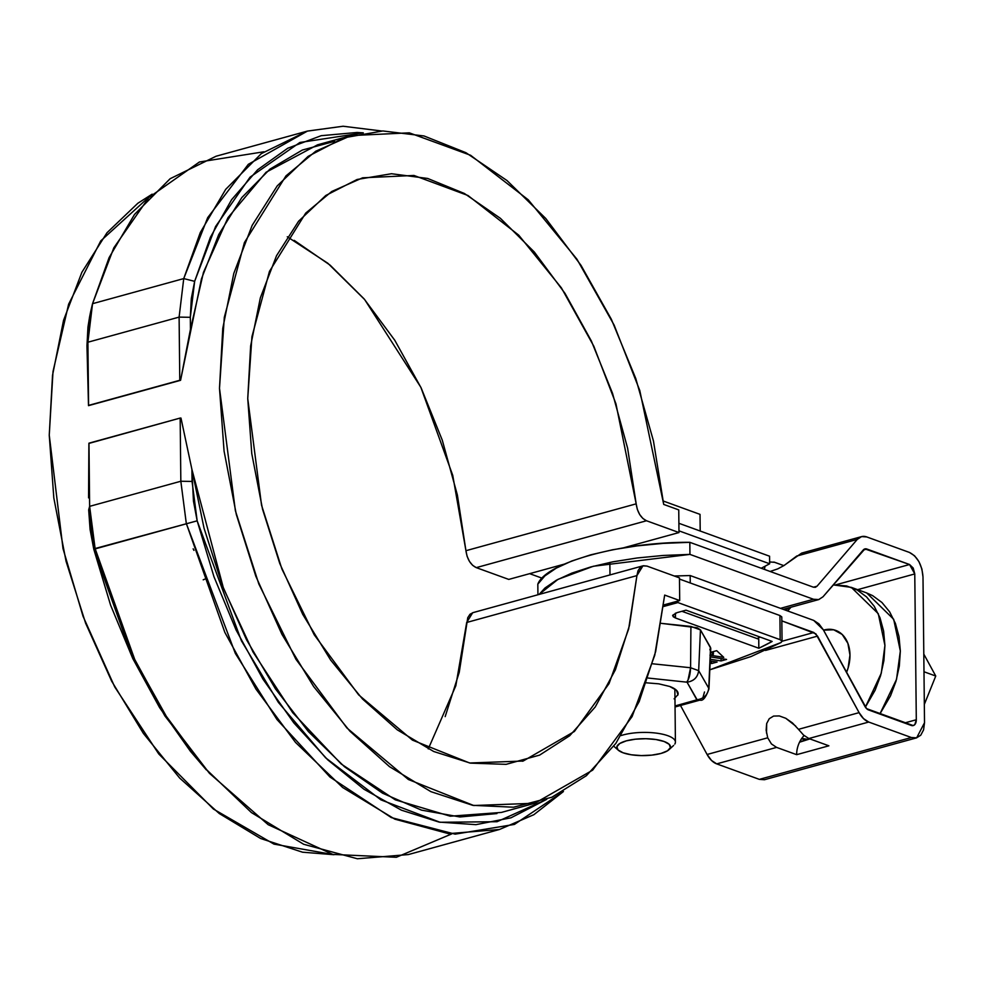 <?xml version="1.0" encoding="UTF-8"?>
<svg xmlns="http://www.w3.org/2000/svg" width="985" height="985" viewBox="0 0 985 985"><rect width="100%" height="100%" fill="white"/><g stroke="black" fill="none" stroke-linecap="round" stroke-linejoin="round"><path stroke-width="1.48" d="M529.659 573.664L542.353 578.269L529.659 573.664M761.233 568.246L769.654 563.777L678.973 530.841L769.654 563.777L769.58 556.217L678.899 523.294L769.58 556.217L769.654 563.777L761.233 568.246M757.083 638.588L760.186 637.098L757.083 638.588M193.158 548.83L193.947 550.381L193.158 548.83M205.902 578.675L203.205 579.82L205.902 578.675M152.158 194.156L137.851 203.242L106.971 232.768L81.903 272.254L63.545 320.322L52.537 375.26L49.25 435.161L53.818 497.905L66.069 561.302L85.584 623.111L111.662 681.177L143.404 733.443L179.689 778.076L219.236 813.511L260.656 838.518L302.506 852.197L333.977 854.709L273.978 844.12L213.413 809.042L158.77 753.981L114.716 686.914L83.035 616.278L63.003 548.62L49.25 435.161L53.005 371.567L68.618 304.193L100.753 240.882L152.146 194.156M473.12 612.608L469.993 614.258L467.752 617.693L459.244 672.312L445.183 716.612M294.183 240.365L330.16 265.187L364.105 298.898L394.8 340.305L421.174 387.967L442.277 440.16L457.385 495.061L465.942 550.701L467.099 556.291L469.439 561.376L472.628 565.328L476.272 567.631L508.752 579.414L476.272 567.631C470.645 564.885 467.198 559.246 465.942 550.701L636.175 503.84L637.344 509.43L639.671 514.515L642.873 518.467L646.505 520.757L678.985 532.553L678.751 509.898L663.718 504.431L653.461 440.997L635.793 378.56L611.365 319.3L581.002 265.334L545.801 218.522L506.979 180.526L465.917 152.687L424.03 135.967L382.82 130.956L343.716 137.838L308.096 156.381L277.216 185.906L252.148 225.393L233.79 273.448L222.77 328.399L219.495 388.299L224.063 451.044L236.314 514.441L255.829 576.25L281.907 634.303L313.649 686.57L349.934 731.215L389.481 766.65L430.901 791.657L472.751 805.336L513.542 807.22L551.859 797.234L586.346 775.724L615.797 743.466L639.179 701.579L655.665 651.528L664.678 595.088L679.699 600.554L663.693 604.95L679.699 600.554L679.465 577.887L646.985 566.092L643.365 565.747L640.225 567.397L637.984 570.832L636.926 575.609L629.477 625.45L615.416 669.751L595.248 706.959L569.675 735.758L539.608 755.113L506.118 764.348L470.399 763.129L433.695 751.493L397.312 729.873L362.554 699.03L330.64 660.036L302.703 614.308L279.74 563.432L262.552 509.22L251.766 453.605L247.74 398.556L250.633 346.006L260.348 297.839L276.514 255.743L298.59 221.231L325.776 195.498L357.112 179.479L391.488 173.729L427.687 178.457L464.427 193.503L500.405 218.325L534.338 252.037L565.045 293.444L591.419 341.106L612.522 393.298L627.617 448.2L636.175 503.84L465.942 550.701L452.755 475.398L420.841 387.277L364.659 299.551L327.894 263.303L287.3 236.769M351.017 135.598L315.742 151.222L285.97 175.884L244.428 242.532L224.309 317.305L219.495 388.299L235.39 510.759L258.833 583.994L295.931 659.285L346.88 727.952L408.393 779.517L473.736 805.521L534.806 803.243L592.662 770.135L632.099 716.563L654.742 655.308L664.678 595.088L679.699 600.554L679.465 577.887L646.985 566.092L642.922 565.858L636.926 575.609L466.693 622.471L636.926 575.609L628.639 629.021L609.062 683.59L574.403 731.461L523.183 761.036L469.648 762.993L412.432 740.117L358.663 694.868L314.215 634.783L281.919 569.034L261.542 505.182L247.74 398.556L251.938 336.661L269.459 271.38L305.719 213.092L331.76 191.484L362.64 177.805L413.971 175.465L467.998 195.51L518.713 235.144L561.388 287.854L593.783 346.154L615.957 403.838L636.175 503.84C637.443 512.385 640.878 518.024 646.505 520.757L476.272 567.631L646.505 520.757L678.985 532.553L678.751 509.898L663.718 504.431L639.77 390.466L614.111 325.062L576.951 259.203L528.268 199.82L470.621 155.285L409.304 132.84L351.017 135.598L317.589 144.807L266.11 172.24L228.003 217.636L203.464 272.377L190.45 329.31L180.575 380.308L88.502 405.648L86.963 345.747L87.96 327.032L89.598 316.85M678.985 532.553L623.505 547.832L678.985 532.553M564.233 564.146L508.752 579.414L564.233 564.146M88.564 497.881L88.896 443.422L88.564 497.881M206.308 769.864L190.413 751.272L159.582 707.587L132.741 658.448L110.603 605.196L93.797 549.261L90.078 529.462L88.687 509.885L89.635 506.352L180.834 481.246L89.635 506.352L95.102 548.534L197.16 520.819L241.424 640.816L278.398 702.416L325.616 757.81L380.949 799.882L440.012 822.266L497.068 821.712L546.761 799.315L510.981 817.809L475.927 824.654L439.076 822.093L401.412 810.175L363.97 789.244L327.759 759.854L293.776 722.818L262.946 679.133L236.092 629.994L213.967 576.742L197.16 520.819L193.442 501.02L191.915 469.426L180.981 418.071L180.169 418.059L180.981 418.071L191.915 469.426L223.472 588.279L253.047 652.058L292.73 712.709L341.216 764.003L395.281 799.832L450.28 816.196L501.365 812.44L534.806 803.243M451.684 833.926L396.339 857.282L332.832 854.414L268.179 824.691L209.436 773.299L167.795 718.951L135.154 660.676L95.102 548.534L93.797 549.261L88.687 509.885L89.635 506.352L88.896 443.422L180.169 418.059L88.97 443.164L89.635 506.352L95.102 548.534L133.64 657.475L164.729 714.174L204.301 767.524L251.434 812.588L303.675 844.28L357.37 858.76L408.307 854.574L499.506 829.468L533.858 814.693L563.432 791.546L514.429 824.408L455.144 834.147L391.328 817.587L329.975 777.054L276.933 719.469L235.341 653.437L186.3 523.441L224.839 632.37L255.928 689.069L295.512 742.419L342.632 787.483L394.887 819.175L448.569 833.655L499.506 829.468M209.436 773.299L164.889 715.935L132.975 658.94L93.797 549.261L197.16 520.819L192.05 481.431L191.915 469.426L204.055 528.243L222.413 585.546L246.447 639.61L275.406 688.798L308.44 731.633L344.528 766.786L382.586 793.221L421.457 810.113L459.958 816.971L496.933 813.573M180.834 481.246L186.3 523.441L180.834 481.246L180.169 418.059L180.834 481.246L192.05 481.431L180.834 481.246M334.604 141.323L302.346 150.04L269.964 169.112L241.817 197.566L218.744 234.528L201.445 278.89L180.575 380.308L179.775 380.284L179.11 317.108L87.911 342.214L179.11 317.108L183.739 278.583L179.11 317.108L190.327 317.305L191.312 298.578L194.648 281.341L210.408 237.25L231.586 199.709L257.614 169.777L287.755 148.23L321.221 135.684L357.087 132.47L363.305 132.852L299.859 142.493L250.067 177.14L215.58 226.501L194.648 281.341L183.739 278.583L194.648 281.341L190.327 317.305L190.45 329.31L190.327 317.305L179.11 317.108L179.775 380.284L88.576 405.389L87.911 342.214L86.963 345.747L88.502 405.648L180.575 380.308L88.502 405.648L87.911 342.214L86.963 345.747L89.524 317.219L90.657 311.642L87.911 342.214L92.541 303.688L183.739 278.583L92.541 303.688L113.829 247.814L148.87 197.493L199.438 161.996L263.906 151.776M307.283 131.128L261.345 153.611L225.713 189.329L200.287 232.558L183.739 278.583L207.687 217.648L248.331 164.31L307.492 131.067L343.174 126.24L381.614 130.993L343.063 126.24L307.283 131.128L216.072 156.233L170.146 178.716L134.514 214.434L109.076 257.664L92.541 303.688L90.657 311.642M642.922 565.858L472.677 612.719L466.693 622.471L455.833 685.745L428.278 748.92M766.515 733.062L766.675 723.544L769.248 718.705L773.594 716.07L779.307 715.935L785.784 718.287L792.408 722.904L798.49 729.331L859.092 712.635L863.513 718.607L868.721 722.042A20.697 12.633 -105.4 0 1 859.092 712.635L817.538 636.113L813.844 632.493L782.053 641.247L813.844 632.493L781.831 620.87L815.839 633.811L859.092 712.635L798.49 729.331L803.563 735.093L808.833 738.528L828.878 745.805L796.656 754.67L776.599 747.393L716.711 763.88A20.697 12.633 74.6 0 1 707.095 754.485L767.709 737.802L707.095 754.485L680.487 705.469L707.095 754.485L711.515 760.457L716.711 763.88L759.361 779.369L764.458 779.726M537.822 584.154L537.933 594.755L537.822 584.154L544.865 575.905L556.279 568.123L571.706 561.031L590.704 554.838L612.707 549.741L637.049 545.887L663.016 543.388L689.82 542.316L689.943 554.395L813.499 599.262L818.658 599.594L822.992 596.799L864.916 548.904L909.561 564.516L913.206 568.049L914.769 573.935L916.296 719.752L914.856 724.541L913.206 725.576L866.591 708.634L823.337 629.809L818.917 623.837L813.721 620.415L690.165 575.548L690.251 582.96L690.165 575.548L813.721 620.415L823.337 629.809L864.892 706.331A7.954 4.851 -105.4 0 0 868.585 709.951L911.236 725.44A7.954 4.851 -105.4 0 0 913.341 725.539A7.954 4.851 -105.4 0 0 916.296 719.752L914.769 573.935L857.652 589.658L914.769 573.935L909.561 564.516L866.911 549.039L863.18 550.061L866.911 549.039A7.954 4.851 -105.4 0 0 864.867 548.916A7.954 4.851 -105.4 0 0 863.254 549.975L822.992 596.799L818.781 599.569L813.499 599.262L689.943 554.395L663.139 555.466L637.172 557.978L612.83 561.832L590.84 566.929L571.842 573.11L556.402 580.202L544.988 587.996L539.09 594.435L557.978 579.352L593.352 566.252L689.943 554.395L689.82 542.316L813.364 587.171L689.82 542.316C621.486 541.799 545.616 562.681 537.822 584.154M868.721 722.042L911.371 737.519L916.469 737.888L920.753 735.204L923.573 729.873L924.521 722.731L922.994 576.927L921.898 569.034L918.931 561.61L914.56 555.786L909.426 552.437L866.775 536.948L861.604 536.603L857.282 539.398L817.021 586.223L815.358 587.306L813.364 587.171L815.395 587.294L817.021 586.223L857.282 539.398A20.697 12.633 -105.4 0 1 861.493 536.64A20.697 12.633 -105.4 0 1 866.775 536.948L909.426 552.437C917.491 556.611 922.022 564.774 922.994 576.927L924.521 722.731L916.653 737.839L911.371 737.519L868.721 722.042L808.833 738.528L868.721 722.042M790.032 608.274L784.491 609.801L790.032 608.274M904.513 722.99L916.296 719.752L904.513 722.99M798.49 729.331L803.563 735.093L808.833 738.528L828.878 745.805L796.656 754.67L776.599 747.393L716.711 763.88L759.361 779.369L911.371 737.519L759.361 779.369L764.655 779.677L916.653 737.839M799.537 742.21L809.892 738.91L799.795 741.693A21.091 15.341 -70 0 0 796.656 754.67M817.538 636.113L765.517 650.432L817.538 636.113M767.709 737.802L771.427 743.934L776.599 747.393L771.427 743.934L767.709 737.802L766.145 730.131L766.675 723.544L769.248 718.705L773.594 716.07L779.307 715.935L785.784 718.287L795.72 726.105M797.271 748.772L797.431 748.071M804.092 735.573A21.091 15.341 -70 0 0 799.795 741.693M674.294 576.003L690.165 575.548L674.294 576.003M796.73 556.033L857.282 539.398L796.668 556.082L784.183 565.427L777.768 568.874L770.122 571.472L777.768 568.874M783.666 565.735L801.655 553.102L861.493 536.64M773.878 562.053L783.838 565.636L774.666 562.3L769.519 561.955M835.908 584.794L909.561 564.516L835.908 584.794M765.013 566.301L764.446 569.404L765 566.313M813.462 587.208L817.021 586.223L813.462 587.208M780.477 608.348L813.499 599.262L780.477 608.348M923.979 671.758L935.75 676.03L923.795 654.089L935.75 676.03L924.324 704.41L935.75 676.03L923.979 671.758M866.431 592.847L872.661 595.654L881.969 602.512L889.652 611.87L895.402 623.394L899.009 636.605L900.339 651.023L899.317 666.082L896.005 681.214L890.526 695.816L879.851 714.039L896.535 679.367L900.339 651.023L893.691 619.294L866.701 592.945L851.286 587.356L878.288 613.704L884.924 645.434L881.304 673.149L865.372 707.144L875.123 690.226L880.602 675.611L883.914 660.492L884.924 645.434L883.607 631.016L879.999 617.792L874.237 606.28L866.554 596.91L857.245 590.052L846.657 585.964L833.224 584.905L851.286 587.356M787.692 610.959L791.004 607.216L787.692 610.959M808.106 739.403L801.778 738.418L808.094 739.403M846.509 672.484L848.122 667.879L849.969 655.05L847.876 643.316L842.163 634.438L833.704 629.784L823.522 630.141M823.792 630.055A33.822 24.6 110 0 1 833.421 629.723A33.822 24.6 110 0 1 846.509 672.472M700.2 531.026L700.027 514.367L663.373 501.057L700.027 514.367L700.2 531.026M674.824 744.069A31.84 10.022 179.4 0 0 667.904 735.733A31.84 10.022 179.4 0 0 621.178 735.524A31.84 10.022 -0.6 0 1 667.904 735.733A31.84 10.022 -0.6 0 1 675.119 743.503M664.149 741.508L669.221 744.34L670.403 747.615L667.498 750.804L660.972 753.451L651.799 755.126L641.383 755.593L631.311 754.781L623.111 752.799L618.038 749.967L616.869 746.704L619.762 743.503L626.3 740.855L635.473 739.181L645.889 738.713L655.961 739.526L664.149 741.508A26.866 8.459 -0.6 0 1 669.997 748.538A26.866 8.459 -0.6 0 1 660.972 753.451A26.866 8.459 -0.6 0 1 619.06 750.792A26.866 8.459 -0.6 0 1 629.403 740.117A26.866 8.459 -0.6 0 1 664.149 741.508M758.745 639.191L681.916 611.291L758.745 639.191L758.832 648.253L772.154 641.444L686.003 610.171L676.892 612.682L672.693 615.268L673.223 616.721L675.476 617.989L758.832 648.253L758.745 639.191M782.053 641.284L781.794 617.115L779.911 615.526L679.478 579.057L779.911 615.526L780.169 639.696L677.889 602.561L677.877 601.047L677.889 602.561L663.521 606.514L677.889 602.561L780.169 639.696L782.016 641.063L781.019 642.54L751.026 656.552L709.803 669.825L781.019 642.54L782.053 641.284L780.169 639.696L779.911 615.526L781.758 616.881M710.456 655.259L723.741 657.34L716.711 650.679L711.219 652.181L713.374 654.237L710.468 655.037M711.613 663.545L717.105 662.031L710.197 660.96L717.105 662.031L711.613 663.545L711.589 661.169L711.613 663.545L710.099 663.311L711.613 663.545M709.889 649.854L710.53 647.453L700.446 629.895L697.195 627.753L661.23 623.357L690.916 626.435L700.446 629.895L698.673 670.674L700.446 629.895L710.764 648.339L708.941 688.983C705.839 697.552 702.847 701.258 699.966 700.101L696.924 699.929L687.05 682.186L648.142 678.049L687.05 682.186C693.896 681.152 697.762 677.311 698.673 670.674L690.583 667.744L698.673 670.674L708.744 688.232L710.53 647.453L708.744 688.232L698.673 670.674C697.725 677.274 693.846 681.103 687.05 682.186L697.121 699.744L675.045 705.949L696.924 699.929L700.064 700.076L675.057 706.971M710.271 659.261L721.057 660.947L726.561 659.433L710.382 656.896L726.561 659.433L721.057 660.947L721.032 658.571L721.057 660.947L710.271 659.261M690.916 626.435L690.583 667.744L690.916 626.435M687.973 680.253L690.583 667.744L652.489 663.779L690.583 667.744C690.3 674.577 688.995 679.342 686.656 682.051M645.31 682.728L658.731 683.824L669.665 686.459L676.424 690.239L677.988 694.597L674.122 698.857M669.665 686.459A35.817 11.266 -0.6 0 1 677.779 695.188M704.497 691.987L702.847 697.922M708.744 688.232C707.846 694.868 703.967 698.697 697.121 699.744C703.93 698.661 707.809 694.819 708.744 688.232M672.657 615.6L675.476 617.989L675.427 613.15L675.476 617.989L758.832 648.253A288.137 90.657 -0.6 0 0 772.154 641.444L686.003 610.171L676.892 612.682L672.657 615.551M711.219 652.181L713.374 654.237L713.349 651.602L713.374 654.237L709.963 655.185L723.741 657.34L716.711 650.679L711.219 652.181M523.183 761.036L522.395 761.245M818.744 599.569L783.247 609.346M801.593 738.664L805.545 740.104M609.863 562.423L609.986 574.92M675.414 742.099L674.86 688.983M669 749.696L673.654 745.436M613.581 746.064L618.321 750.225"/></g></svg>
